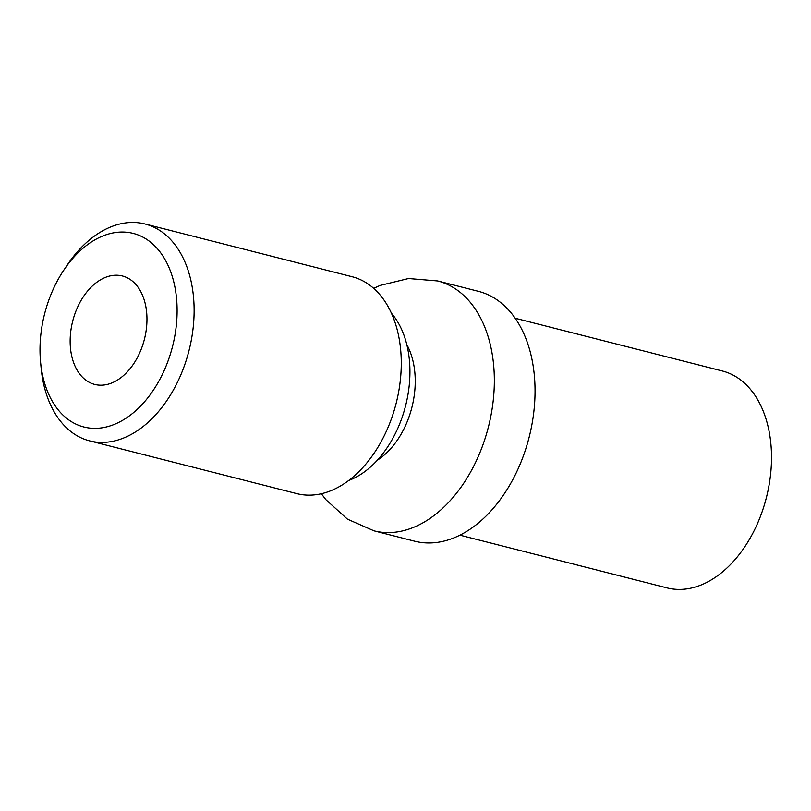 <?xml version="1.0" encoding="UTF-8"?>
<svg xmlns="http://www.w3.org/2000/svg" width="811" height="811" viewBox="0 0 811 811"><rect width="100%" height="100%" fill="white"/><g stroke="black" fill="none" stroke-linecap="round" stroke-linejoin="round"><path stroke-width="1.22" d="M459.928 535.169L667.068 587.904A111.918 73.963 -75.7 0 0 757.139 524.312A111.918 73.963 -75.7 0 0 722.307 370.982L515.167 318.236M518.503 467.957A128.939 85.196 104.3 0 1 414.745 541.211L374.043 530.85A128.939 85.196 104.3 0 0 477.801 457.586A128.939 85.196 104.3 0 0 437.666 280.951L478.378 291.321A128.939 85.196 104.3 0 1 518.503 467.957M406.798 344.594A72.97 48.224 104.3 0 1 405.875 424.792A72.97 48.224 104.3 0 1 377.358 460.192M139.786 352.633A55.959 36.982 104.3 0 1 94.745 384.434A55.959 36.982 104.3 0 1 72.716 321.075A55.959 36.982 104.3 0 1 122.37 275.973A55.959 36.982 104.3 0 1 139.786 352.633M391.368 313.147A94.907 62.721 104.3 0 1 397.765 428.401A94.907 62.721 104.3 0 1 348.771 480.436M164.298 370.242A99.895 66.005 -75.7 0 0 154.86 246.027A99.895 66.005 -75.7 0 0 63.927 269.951A99.895 66.005 -75.7 0 0 40.55 361.767A99.895 66.005 -75.7 0 0 91.765 428.259A99.895 66.005 -75.7 0 0 164.298 370.242M40.55 361.767L41.108 367.799A111.918 73.963 -75.7 0 0 72.595 432.851A111.918 73.963 -75.7 0 0 89.686 440.89A111.918 73.963 -75.7 0 0 179.758 377.297A111.918 73.963 -75.7 0 0 144.926 223.968A111.918 73.963 -75.7 0 0 67.303 264.923L63.927 269.951M144.926 223.968L352.065 276.713A111.918 73.963 104.3 0 1 386.908 430.043A111.918 73.963 104.3 0 1 296.836 493.635L89.686 440.89M321.369 493.737L325.829 499.627L347.432 519.141L374.043 530.85M437.666 280.951L408.521 278.528L380.045 285.462L373.658 288.351"/></g></svg>
